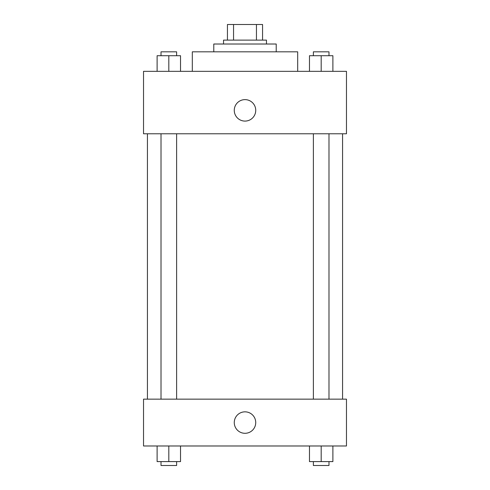 <?xml version="1.0" encoding="UTF-8"?>
<svg xmlns="http://www.w3.org/2000/svg" width="490" height="490" viewBox="0 0 490 490"><rect width="100%" height="100%" fill="white"/><g stroke="black" fill="none" stroke-linecap="round" stroke-linejoin="round"><path stroke-width="0.73" d="M233.552 40.113L233.552 24.5L227.44 24.5L227.44 40.113L227.44 24.5M233.552 24.5L262.56 24.5L262.56 40.113M256.448 40.113L256.448 24.5M223.538 44.014L223.538 40.113L266.462 40.113L266.462 44.014M213.781 51.818L213.781 44.014L276.219 44.014L276.219 51.818M192.313 71.332L192.313 51.818L297.687 51.818L297.687 71.332M143.533 71.332L346.467 71.332L346.467 133.776L143.533 133.776L143.533 71.332M234.269 110.36A10.731 10.731 0 0 1 250.366 101.063A10.731 10.731 0 0 1 250.366 119.652A10.731 10.731 0 0 1 234.269 110.36M143.533 399.154L346.467 399.154L346.467 445.986L143.533 445.986L143.533 399.154M245 433.301A10.731 10.731 0 0 1 235.708 417.204A10.731 10.731 0 0 1 254.292 417.204A10.731 10.731 0 0 1 245 433.301M309.472 445.986L309.472 461.598L332.888 461.598L332.888 445.986L332.888 461.598M321.183 461.598L321.183 445.986M328.986 461.598L328.986 465.5L313.373 465.5L313.373 461.598M157.112 445.986L157.112 461.598L180.528 461.598L180.528 445.986L180.528 461.598M168.817 461.598L168.817 445.986M176.627 461.598L176.627 465.5L161.014 465.5L161.014 461.598M309.472 71.332L309.472 55.719L332.888 55.719L332.888 71.332L332.888 55.719M321.183 71.332L321.183 55.719M328.986 55.719L328.986 51.818L313.373 51.818L313.373 55.719M157.112 71.332L157.112 55.719L180.528 55.719L180.528 71.332L180.528 55.719M168.817 71.332L168.817 55.719M176.627 55.719L176.627 51.818L161.014 51.818L161.014 55.719M342.565 399.154L342.565 133.776M147.435 399.154L147.435 133.776M313.373 133.776L313.373 399.154M328.986 133.776L328.986 399.154M176.627 399.154L176.627 133.776M161.014 399.154L161.014 133.776"/></g></svg>
